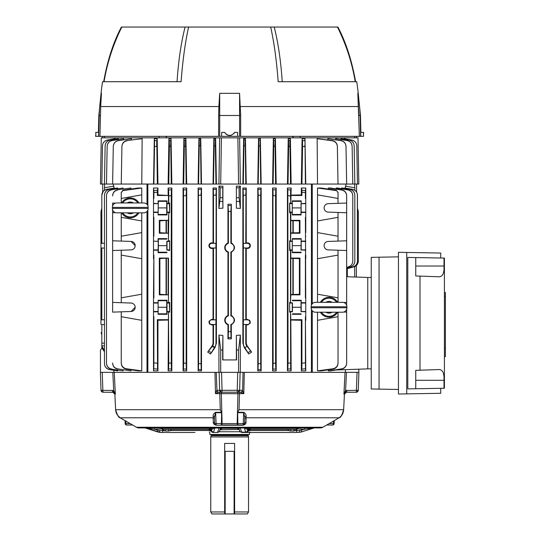 <?xml version="1.0" encoding="UTF-8"?>
<svg xmlns="http://www.w3.org/2000/svg" width="541" height="541" viewBox="0 0 541 541"><rect width="100%" height="100%" fill="white"/><g stroke="black" fill="none" stroke-linecap="round" stroke-linejoin="round"><path stroke-width="0.81" d="M248.569 434.457A0.399 0.399 0 0 0 248.17 434.856L248.522 436.939L210.76 436.939L210.76 511.962L224.671 511.962M234.611 511.962L248.522 511.962L247.372 513.95L234.611 513.95L234.611 443.431L224.671 443.431L224.671 513.95L211.91 513.95L210.76 511.962M248.522 436.939L248.522 511.962M248.17 435.64L211.112 435.64L210.76 436.939M248.17 434.856L211.112 434.856L211.112 435.64M211.112 434.856A0.399 0.399 0 0 0 210.713 434.457M209.793 432.469L209.793 434.457L249.489 434.457L249.489 432.469M234.611 513.95L224.671 513.95M234.611 451.35L224.671 451.35M222.04 392.225L221.736 392.225A1.988 1.21 -90 0 1 220.525 390.325L222.04 390.304L222.04 392.225L237.722 392.225L237.242 392.225L237.242 390.304L242.334 390.304L243.808 393.638L240.772 392.299A1.988 1.839 -38.5 0 0 242.625 390.487L243.037 372.35L244.289 372.35L243.808 393.638L239.501 393.638L239.021 409.713L237.77 412.316L243.68 412.316C245.364 413.29 246.189 414.582 246.155 416.191L245.966 422.338C246.169 423.664 245.181 424.617 243.004 425.219L244.593 423.576L244.64 422.278M103.006 392.225L103.378 392.225L103.006 392.225A1.988 1.988 0 0 1 101.018 390.304L100.396 372.35L114.252 372.35L115.341 394.105L113.596 392.326L103.378 392.225A1.988 0.514 -90 0 1 102.858 390.304L113.705 390.507L115.341 394.105L114.848 394.105A1.988 1.981 90 0 0 112.873 392.225L112.927 392.225A1.988 0.514 -90 0 1 112.413 390.304M355.904 392.225L346.355 392.225L355.904 392.225A1.988 0.514 -90 0 0 356.418 390.304L358.264 390.304L358.886 372.35L358.264 390.304A1.988 1.988 0 0 1 356.276 392.225M243.004 425.219L216.278 425.219C214.101 424.624 213.113 423.664 213.316 422.338L213.147 417.78L120.17 417.78L136.447 427.255A4.97 4.97 0 0 0 138.685 427.917L320.597 427.917A4.97 4.97 0 0 0 322.835 427.255L339.112 417.78A9.934 9.934 0 0 0 339.18 417.74C340.472 417.889 341.959 415.211 343.65 409.713L344.434 394.105L343.88 394.179L344.434 394.105L343.941 394.105L345.577 390.507L356.418 390.304L357.046 372.35L358.886 372.35M120.17 417.78A9.934 9.934 0 0 1 120.102 417.74L117.6 415.346M117.174 414.71L116.423 413.243M116.072 412.269L115.882 411.545M342.852 413.256L342.115 414.704M340.431 416.759L339.254 417.693C338.47 417.327 341.905 418.491 343.657 409.706L239.021 409.713M221.222 427.762L220.288 428.803L219.605 430.846A1.988 1.914 -161.4 0 1 217.644 432.131L219.044 427.985L214.54 428.053L211.998 429.304L211.179 428.844A1.988 1.975 119.1 0 0 210.956 427.917A1.988 1.975 -61 0 1 211.173 428.837L210.855 430.981A1.988 1.975 90 0 0 208.941 429.486L209.759 428.357L161.57 428.357L163.017 429.486L208.941 429.486M297.712 428.357L249.523 428.357L250.341 429.486L296.265 429.486A1.488 1.488 0 0 0 297.712 428.357A1.988 1.988 0 0 1 297.881 427.917M329.151 423.576L333.378 423.576A1.488 0.744 90 0 1 332.634 425.016A1.488 1.488 0 0 0 334.122 423.589L333.378 423.576L333.493 421.054M125.789 421.054L125.904 423.576L125.16 423.589A1.488 1.488 0 0 0 126.648 425.016A1.488 0.744 -90 0 1 125.904 423.576L130.131 423.576M221.736 392.225L221.56 392.225A1.988 1.921 -90 0 1 219.639 390.304L220.525 390.325M221.56 392.225L218.868 392.225A1.988 1.921 -90 0 1 216.948 390.304L219.639 390.304L219.159 372.35L243.037 372.35M218.51 392.299L215.467 393.638L216.65 390.487A1.988 1.839 -141.5 0 0 218.51 392.299L222.371 392.225A1.488 1.035 90 0 0 221.337 393.692L222.094 423.549A1.488 0.899 90 0 1 221.418 424.969L243.105 425.016L243.288 423.576L244.593 423.576A1.488 1.488 0 0 1 243.105 425.016L237.864 424.969A1.488 0.899 90 0 1 237.188 423.549L237.945 393.692A1.488 1.035 90 0 0 236.911 392.225M240.772 392.299L237.722 392.225A1.988 1.921 -90 0 0 239.643 390.304L240.123 372.35M240.285 392.225L239.629 392.225L239.501 393.638L237.945 393.692L219.781 393.638L219.653 392.225L218.997 392.225M244.289 372.35L345.03 372.35L343.941 394.105L346.355 392.225A1.988 0.514 -90 0 0 346.869 390.304M345.314 392.225L346.409 392.225A1.988 1.981 -90 0 0 344.434 394.105L343.657 409.706C343.407 412.797 342.088 415.346 339.707 417.375L339.18 417.74M218.192 392.239A1.988 1.839 38.4 0 1 216.738 390.507L216.738 390.392M114.848 394.105L115.402 394.179L114.848 394.105L115.632 409.713C117.316 415.211 118.81 417.882 120.102 417.74L119.581 417.382C117.187 415.353 115.869 412.79 115.625 409.706L220.261 409.713L219.781 393.638L215.467 393.638L214.987 372.35L219.159 372.35M132.606 425.016L126.648 425.016M332.634 425.016L326.676 425.016M220.038 429.209C220.667 428.79 220.471 428.384 219.436 428.005L244.383 427.917L240.238 427.985L241.739 432.469L246.121 432.469L241.739 432.469C239.9 431.583 239.21 431.042 239.67 430.846L239.67 430.846A1.988 1.914 -18.6 0 0 241.638 432.131L245.729 432.131L244.295 427.985L247.284 429.304L247.595 430.21A1.988 1.921 161.2 0 1 245.729 432.131L245.803 432.469A1.988 1.981 90 0 0 247.785 430.48L248.204 430.48L248.109 428.837A1.988 1.975 61 0 1 248.326 427.917A1.988 1.975 -119.1 0 0 248.103 428.844L248.103 430.48A1.988 1.981 90 0 1 246.121 432.469L245.803 432.469M240.299 427.917L239.846 428.005C238.811 428.384 238.615 428.783 239.244 429.209M296.813 429.385L296.813 430.48L299.741 430.48L304.421 429.304L296.813 428.844M304.793 427.917A1.988 1.136 -86.5 0 0 304.421 429.304L314.524 427.917M301.513 430.21A1.988 1.102 72.7 0 1 300.965 432.11L313.888 428.026M314.017 427.985L300.864 432.131L295.677 432.469L300.965 432.11A1.988 1.102 72.7 0 1 300.864 432.131M296.813 430.44L296.13 430.48M299.741 430.48A1.988 1.143 90 0 1 298.605 432.469M221.594 427.917L220.958 429.486A1.988 1.981 90 0 0 219.977 429.75L238.324 429.486L237.668 428.357L221.614 428.357A1.988 0.487 1.3 0 0 220.491 428.384M239.149 429.277A1.988 1.427 -5.2 0 0 237.81 429.06M238.791 428.384A1.988 0.487 -1.3 0 0 237.668 428.357L237.688 427.917M239.305 429.75A1.988 1.981 -90 0 0 238.324 429.486L239.311 429.757M296.691 428.837L295.846 430.48L293.668 430.981A1.988 1.19 90 0 1 294.825 429.486M243.842 432.469L295.677 432.469A1.988 1.143 90 0 0 296.813 430.48L295.846 430.48A1.988 0.859 42 0 1 295.42 429.486M293.668 430.981L290.456 430.981A1.988 1.251 90 0 1 291.66 429.486M290.456 430.981L288.231 430.48A1.988 0.987 137.7 0 1 289.178 429.486M249.543 430.109A1.988 1.501 -167.9 0 0 249.536 430.48L288.231 430.48L287.589 429.486M249.55 430.068L250.889 429.486A1.988 1.961 -90 0 0 248.988 430.981L248.204 430.48A1.988 1.467 -6.1 0 1 249.766 429.06M250.341 429.486A1.988 1.975 -90 0 0 248.427 430.981M249.624 430L248.988 430.981M249.57 427.917A1.988 0.582 90 0 0 249.523 428.357A1.988 0.514 -1.4 0 0 248.109 428.837L247.284 429.304A1.988 1.975 -119.6 0 1 247.839 427.917M238.06 427.762L238.994 428.803L239.67 430.846M209.516 429.06A1.988 1.467 6.1 0 1 211.078 430.48L211.998 429.304A1.988 1.975 119.6 0 0 211.443 427.917M194.983 432.469L160.677 432.469L145.265 427.985M219.605 430.846C219.666 431.542 218.977 432.083 217.536 432.469L213.479 432.469A1.988 1.981 90 0 1 211.497 430.48M211.687 430.21A1.988 1.921 18.8 0 0 213.553 432.131L214.899 427.917M164.457 429.486A1.988 1.19 -90 0 1 165.614 430.981L162.469 430.44M162.009 432.469L163.605 432.469A1.988 1.143 90 0 1 162.469 430.48L163.436 430.48L162.591 428.837M145.394 428.026L158.317 432.11A1.988 1.102 107.3 0 0 158.418 432.131M154.489 427.917A1.988 1.136 -93.5 0 1 154.861 429.304L144.758 427.917M162.469 429.385L162.469 430.48L159.541 430.48A1.988 1.143 90 0 0 160.677 432.469L158.317 432.11A1.988 1.102 107.3 0 1 157.769 430.21L159.541 430.48M162.469 428.844L154.861 429.304L157.769 430.21M210.855 430.981L210.293 430.981A1.988 1.961 90 0 0 208.393 429.486L209.732 430.068M210.293 430.981L209.746 430.48A1.988 1.501 167.9 0 0 209.739 430.109M170.104 429.486A1.988 0.987 -137.7 0 1 171.044 430.48L209.746 430.48L209.651 430M167.622 429.486A1.988 1.251 -90 0 1 168.826 430.981L165.614 430.981M171.693 429.486L171.044 430.48L168.826 430.981M163.862 429.486A1.988 0.859 -42 0 1 163.436 430.48M211.173 428.837A1.988 0.514 1.4 0 0 209.759 428.357A1.988 0.582 -90 0 0 209.705 427.917M214.54 428.053L214.08 427.917L214.54 428.053M221.472 429.06A1.988 1.427 5.2 0 0 220.133 429.277M221.648 424.022L222.047 424.022M339.112 417.78L246.135 417.78A1.488 1.292 2 0 0 244.755 419.018L244.789 418.119M244.816 417.226L244.593 423.576A1.488 1.488 0 0 1 243.105 425.016M213.316 422.338A1.488 1.292 178 0 1 214.682 423.576L243.288 423.576L243.666 412.736L244.816 417.185A1.488 1.055 2 0 1 246.155 416.191M237.864 424.969L237.682 412.736L243.666 412.736L243.68 412.316M245.966 422.338A1.488 1.292 2 0 0 244.593 423.576M216.278 425.219L216.177 425.016A1.488 1.488 0 0 1 214.682 423.576L215.271 424.712M214.682 423.576L214.459 417.185A1.488 1.055 -2 0 0 213.127 416.191L213.147 417.78A1.488 1.292 178 0 1 214.527 419.018M221.418 424.969L221.6 412.736L215.616 412.736L216.177 425.016M213.127 416.191C213.093 414.589 213.918 413.297 215.602 412.316L221.506 412.316L220.261 409.713M221.506 412.316L221.6 412.736M237.682 412.736L237.77 412.316M214.459 417.185L215.602 412.316M214.466 417.226L214.493 418.105M345.685 392.326A1.988 0.473 -107.9 0 0 345.577 390.507L346.483 372.35L358.818 372.35L358.818 369.185M344.928 374.338L345.03 372.35L346.483 372.35L345.577 390.507M344.847 375.927L344.137 390.142M217.076 390.304L216.738 390.507M115.145 390.142L114.55 378.308M114.509 377.517L114.354 374.338M113.596 392.326A1.988 0.473 -72.1 0 1 113.705 390.507L112.799 372.35L113.705 390.507M114.252 372.35L214.987 372.35M216.238 372.35L216.948 390.304M240.414 392.225A1.988 1.921 -90 0 0 242.334 390.304M336.177 188.917L336.177 188.025L337.679 188.025L347.795 189.715C350.893 190.466 352.556 192.434 352.786 195.619L352.786 195.774C352.556 192.596 350.893 190.635 347.789 189.891L336.177 188.025M341.547 188.667L341.547 188.025L342.446 188.025L349.865 189.309C352.942 190.074 354.592 192.035 354.822 195.193L354.822 195.301C354.592 192.143 352.942 190.182 349.858 189.424L341.547 188.025M344.712 188.417L345.144 188.025L352.522 189.323C355.586 190.087 357.229 192.048 357.452 195.2L357.452 195.254C357.229 192.102 355.586 190.148 352.522 189.384L344.712 188.025M345.408 188.072L345.408 186.124L354.842 187.788L354.842 190.263M345.902 186.212L345.902 184.048M332.242 140.768L332.248 140.538C335.366 141.235 337.077 143.182 337.361 146.374L337.368 146.604C337.084 143.406 335.379 141.458 332.242 140.768L317.141 138.706L317.513 184.048L312.272 184.048L312.272 303.778M345.408 372.35L345.408 369.652M341.614 369.111L341.608 368.874C344.739 368.157 346.423 366.189 346.659 362.977L346.659 363.187C346.423 366.392 344.745 368.367 341.614 369.111L330.504 370.862L328.299 370.862L328.299 369.828M332.911 369.151L332.891 368.766C336.069 368.069 337.78 366.095 338.024 362.842L338.024 363.2C337.78 366.446 336.076 368.428 332.911 369.151L321.158 370.862L317.513 370.862L317.513 312.204M317.513 302.324L317.513 188.025L321.158 188.025L336.319 190.243L338.024 192.576L336.319 190.243M328.299 189.059L328.299 188.025L330.504 188.025L341.614 189.776C344.739 190.52 346.423 192.495 346.659 195.7L346.659 203.031L338.024 203.335L338.024 198.459L317.513 194.841M250.131 246.737L250.294 246.223M209.151 244.579L208.988 245.093M104.46 248.103L100.957 247.981L100.957 243.335L104.46 243.213L101.823 243.301L101.823 195.2C102.053 192.048 103.696 190.094 106.76 189.323L106.76 189.384C103.703 190.141 102.053 192.102 101.823 195.254M112.623 250.524L112.623 240.792L131.098 241.435L135.169 245.661A4.22 4.22 0 0 1 131.098 249.881L112.623 250.524L112.623 302.399L131.098 303.048A4.22 4.22 0 0 1 135.169 307.268A4.22 4.22 0 0 1 131.098 311.488L135.169 307.268M228.397 211.436L227.964 204.241L231.318 204.241L230.885 211.436L228.397 211.436L228.397 243.349A4.47 4.47 0 0 0 228.397 251.944L228.397 315.89A4.47 4.47 0 0 0 228.397 324.478L228.397 331.667L230.885 331.667L231.054 337.537L228.228 337.537L228.397 331.667L230.885 331.667L230.885 324.478A4.47 4.47 0 0 0 230.885 315.89L231.318 315.572C235.545 318.649 235.545 321.726 231.318 324.796L230.885 324.478M227.964 338.862L228.228 337.537L231.054 337.537L231.318 338.862L227.964 338.862L227.964 324.796C225.922 323.931 224.846 322.395 224.731 320.184C224.846 317.973 225.922 316.431 227.964 315.572L227.964 252.255C225.922 251.396 224.846 249.861 224.731 247.643C224.846 245.431 225.922 243.896 227.964 243.037L227.964 204.241M227.964 324.796L228.397 324.478M227.964 252.255L228.397 251.944M249.854 245.661A2.326 2.326 0 0 0 247.528 243.335L243.362 243.335L243.362 247.981L247.528 247.981A2.326 2.326 0 0 0 249.854 245.661M248.745 353.983L244.248 347.532L242.875 343.143L243.301 343.143L243.301 195.2L245.79 195.254L243.301 195.2L243.132 189.323L245.959 189.384L245.79 243.301L247.528 242.848C249.232 243.004 250.172 243.937 250.348 245.661C250.179 247.379 249.232 248.312 247.528 248.468L245.79 248.015L245.79 319.819L247.528 319.366C251.166 321.232 251.166 323.105 247.528 324.979L245.79 324.526L245.79 343.143A4.727 4.727 0 0 0 246.642 345.855L251.592 352.096L248.745 353.983L244.917 347.728L246.953 346.301M209.428 245.661A2.326 2.326 0 0 0 211.754 247.981L215.92 247.981L215.92 243.335L211.754 243.335A2.326 2.326 0 0 0 209.428 245.661M213.046 248.461L213.492 248.015L213.492 319.819L213.046 319.373L213.046 248.461L211.754 248.468C210.05 248.312 209.11 247.379 208.927 245.661C209.103 243.937 210.05 243.004 211.754 242.848L213.046 242.855L213.046 188.025L213.323 189.384L216.15 189.323L215.981 343.143A7.209 7.209 0 0 1 214.676 347.281L210.537 353.983L207.69 352.096L212.329 346.301L214.364 347.728L214.676 347.281L212.64 345.855L212.329 346.301L213.046 343.143L213.046 324.972L211.754 324.979C208.116 323.112 208.116 321.239 211.754 319.366L211.754 319.846A2.326 2.326 0 0 0 209.428 322.172A2.326 2.326 0 0 0 211.754 324.499L215.92 324.499L215.92 319.846L211.754 319.846M346.659 339.694L346.659 363.187M338.024 203.335L328.184 203.68A4.22 4.22 0 0 0 324.113 207.9A4.22 4.22 0 0 0 328.184 212.119L346.659 212.762L346.659 250.524L338.024 250.219L338.024 255.095L317.513 258.713M338.024 255.095L338.024 302.324M328.299 370.862L341.608 368.874M346.659 195.7L346.659 195.91C346.423 192.704 344.739 190.736 341.608 190.013L328.299 188.025M346.659 195.91L346.659 212.762M346.659 240.792L328.184 241.435A4.22 4.22 0 0 0 324.113 245.661A4.22 4.22 0 0 0 328.184 249.881L338.024 250.219M346.659 250.524L346.659 302.399L343.758 302.5M338.024 319.684L338.024 363.2M317.513 370.862L332.891 368.766M338.024 312.204L338.024 362.842M338.024 316.708L317.513 320.319M317.513 294.209L338.024 297.827M343.758 312.029L346.659 312.13L346.659 309.202M346.659 305.334L346.659 302.399M346.659 312.13L346.659 362.977M336.13 369.976L367.758 368.874L367.758 277.459L346.659 276.721M346.659 328.13L346.659 331.018M346.659 335.19L346.659 339.552M220.701 349.993L218.929 335.095L222.912 335.434L222.682 349.993L220.701 349.993L220.701 372.35M222.912 359.927L222.912 335.434M222.682 349.993L222.682 359.927L236.6 359.927L236.37 335.434L236.37 359.927M236.37 335.434L240.353 335.095L238.581 349.993L236.6 349.993M238.581 349.993L238.581 372.35M240.353 372.35L240.353 335.095M218.929 372.35L218.929 335.095M332.248 140.538L317.141 138.706L317.513 184.048L358.818 184.048L358.014 137.847L344.658 137.847L344.678 138.78M356.79 145.84C356.519 142.736 354.869 140.816 351.853 140.072L351.853 140.045C354.876 140.795 356.519 142.716 356.79 145.813L357.452 184.048L356.79 145.84M351.853 140.045L344.022 138.706L351.853 140.072M344.022 138.706L344.029 139.152M354.152 145.881C353.882 142.763 352.225 140.836 349.195 140.105L349.195 140.045C352.232 140.795 353.882 142.723 354.152 145.827L354.822 184.048L354.152 145.827M349.195 140.045L341.168 138.746M340.952 139.443L340.938 138.706L341.439 138.706L349.195 140.105M352.13 146.347C351.853 143.216 350.189 141.282 347.133 140.559L347.133 140.471C350.189 141.215 351.853 143.142 352.13 146.266L352.786 184.048L352.13 146.266M347.133 140.471L335.65 138.706L347.133 140.559M335.65 138.706L336.522 138.706L335.65 138.706L335.663 139.72M346.003 146.476C345.726 143.311 344.042 141.377 340.952 140.667L340.952 140.559C344.035 141.275 345.719 143.216 345.997 146.368L346.659 184.048L346.003 146.476M340.952 140.559L327.853 138.706L340.952 140.667M327.853 138.706L327.86 139.896M337.368 146.604L338.024 184.048L337.368 146.604M304.975 138.746L302.081 138.706L302.568 146.374L302.487 140.538L304.752 140.768L304.982 138.706L305.766 184.048L240.353 184.048L239.636 137.847L344.658 137.847M304.982 138.706L305.408 184.048M302.568 146.374L304.766 146.604L302.568 146.374L301.932 184.048M302.081 138.706L301.344 184.048M288.022 184.048L288.657 146.368L289.868 146.476L288.657 146.368L288.576 140.559L289.942 140.667L290.503 184.048M288.563 140.464L288.197 138.706L288.576 140.559L289.942 140.667L290.368 138.706L291.146 184.048M288.218 138.8L287.454 184.048M273.117 184.048L273.753 146.266L274.963 146.347L273.753 146.266L273.678 140.471L275.038 140.559L275.599 184.048M275.403 138.706L273.34 138.706L273.678 140.471L273.34 138.706L275.403 138.706L275.038 140.559L275.403 138.706L276.18 184.048M273.34 138.706L272.59 184.048M258.206 184.048L258.855 145.827L260.052 145.881L258.855 145.827L258.781 140.045L260.12 140.105L260.694 184.048M260.383 138.706L258.53 138.706L258.781 140.045L258.53 138.706L260.383 138.706L261.154 184.048M258.53 138.706L257.78 184.048M243.301 184.048L243.95 145.813L245.141 145.84L243.95 145.813L243.876 140.045L245.215 140.072L245.79 184.048M242.875 184.048L243.633 138.706L245.465 138.706L243.633 138.706L243.876 140.045L245.215 140.072L245.465 138.706L246.236 184.048M127.04 140.768C123.909 141.458 122.198 143.399 121.914 146.604L121.914 146.374C122.205 143.182 123.909 141.235 127.034 140.538L142.141 138.706L141.769 184.048L100.464 184.048L101.268 137.847L219.646 137.847L218.929 184.048L240.353 184.048M214.067 140.072L213.817 138.706L214.067 140.072L215.406 140.045L215.332 145.813L214.135 145.84L214.067 140.072L215.406 140.045L215.649 138.706L216.407 184.048L147.855 184.048L147.855 205.783M213.492 184.048L214.135 145.84L215.332 145.813L215.981 184.048M213.817 138.706L215.649 138.706L213.817 138.706L213.046 184.048M198.588 184.048L199.23 145.881L200.427 145.827L199.23 145.881L199.162 140.105L200.501 140.045L201.069 184.048M199.162 140.105L198.899 138.706L199.162 140.105L200.501 140.045L200.745 138.706L201.502 184.048M198.899 138.706L200.745 138.706L198.899 138.706L198.128 184.048M183.683 184.048L184.319 146.347L185.529 146.266L184.319 146.347L184.244 140.559L185.604 140.471L186.165 184.048M185.942 138.706L183.879 138.706L184.244 140.559L183.879 138.706L185.942 138.706L185.604 140.471L185.942 138.706L186.692 184.048M183.879 138.706L183.101 184.048M168.778 184.048L169.414 146.476L170.625 146.368L169.414 146.476L169.34 140.667L170.699 140.559L171.26 184.048M171.071 138.746L168.914 138.706L169.34 140.667L170.699 140.559L171.084 138.706L171.828 184.048M168.914 138.706L168.136 184.048M153.874 184.048L154.516 146.604L156.714 146.374L154.516 146.604L154.53 140.768L156.795 140.538L157.35 184.048M154.307 138.733L154.53 140.768L156.795 140.538L157.201 138.706L157.938 184.048M153.516 184.048L154.3 138.706L157.201 138.706L156.795 140.538M141.83 138.746L127.034 140.538M121.914 146.604L121.258 184.048L121.914 146.604M113.279 146.368C113.563 143.216 115.247 141.275 118.33 140.559L118.33 140.667C115.247 141.377 113.563 143.311 113.279 146.476L113.279 146.368M118.33 140.667L131.429 138.706L131.422 139.896M113.279 146.476L112.623 184.048L113.279 146.476M131.429 138.706L118.33 140.559M107.152 146.266C107.436 143.135 109.099 141.208 112.149 140.471L112.149 140.559C109.093 141.282 107.429 143.209 107.152 146.347L107.152 146.266M112.149 140.559L123.625 138.706L123.619 139.72M107.152 146.347L106.496 184.048L107.152 146.347M123.625 138.706L112.149 140.471M105.13 145.827C105.4 142.716 107.057 140.788 110.08 140.045L110.087 140.105C107.05 140.843 105.394 142.77 105.13 145.881L105.13 145.847M110.087 140.105L118.344 138.706L118.33 139.443M105.13 145.881L104.46 184.048L105.13 145.881M118.114 138.746L110.08 140.045M102.492 145.813C102.77 142.716 104.413 140.788 107.429 140.045L107.429 140.072C104.406 140.822 102.763 142.743 102.492 145.84L102.492 145.813M107.429 140.072L115.26 138.706L115.253 139.152M102.492 145.84L101.823 184.048L102.492 145.84M115.023 138.753L107.429 140.045M140.187 138.969L139.706 139.03M156.714 146.374L156.714 141.81M156.734 141.201L156.762 140.788M170.611 145.326L170.604 144.325M171.057 138.821L170.888 139.625M185.529 146.226L185.529 141.742M185.604 140.471L184.244 140.559M200.427 145.725L200.427 141.323M215.311 143.805L215.318 142.04M245.141 145.739L245.141 141.35M260.12 140.105L258.781 140.045M274.95 145.306L274.943 144.319M275.038 140.559L273.678 140.471M289.868 146.476L289.848 144.433M289.848 143.493L289.915 140.924M304.766 146.604L304.752 145.522M304.752 140.768L302.487 140.538M290.368 138.706L288.197 138.706L290.368 138.706M114.604 138.78L114.618 137.847M147.855 184.048L141.769 184.048M218.929 184.048L216.407 184.048M219.646 137.847L221.404 137.847L220.701 184.048M221.404 137.847L237.878 137.847L238.581 184.048M237.878 137.847L239.636 137.847M311.427 305.151L311.427 184.048L305.766 184.048M312.272 310.757L312.272 372.35L311.427 372.35L311.427 309.384M312.272 184.048L311.427 184.048M236.525 197.736L239.108 197.736L240.353 208.441L236.37 208.17L236.37 186.178L240.353 186.124L239.108 187.788L236.525 187.788M240.353 186.124L240.353 208.441M239.108 197.736L239.108 187.788M236.37 208.17L236.37 186.178M210.537 353.983L215.027 347.532L216.407 343.143L216.407 188.025L216.15 189.323L213.323 189.384L213.492 195.254L215.981 195.2L213.492 195.254L213.492 243.301L215.947 243.301L215.92 247.981M215.947 248.015L213.492 248.015M213.492 243.301L213.046 242.855M213.492 319.819L215.947 319.819L215.92 324.499M211.754 324.499L211.754 324.979L213.492 324.526L213.492 343.143A4.727 4.727 0 0 1 212.64 345.855M215.947 324.526L213.492 324.526M207.69 352.096L212.268 345.598M216.407 188.025L213.046 188.025M168.136 370.862L171.828 370.862L171.436 369.111L168.603 368.874L168.778 362.977L171.26 363.187L171.436 369.111L168.603 368.874L168.136 370.862L168.474 311.832L167 311.832L167 314.294L158.094 314.294L158.094 302.703L153.516 302.703L153.516 311.832L158.094 311.832M159.338 233.239L159.872 232.698L159.872 220.856L159.338 220.322L168.474 220.322L168.778 212.762L168.474 241.097L168.474 233.239L159.338 233.239L159.338 220.322M168.474 233.239L159.872 232.698M159.872 220.856L168.474 220.322M167 200.867L158.094 200.867L158.33 201.34L166.763 201.34L167 200.867L167 203.335L168.474 203.335L168.474 195.477L157.35 195.477L157.938 194.888L157.938 188.025L153.516 188.025L153.84 190.601L157.411 190.243L157.35 195.477M168.474 195.477L157.938 194.888M158.33 201.34L158.094 214.926L158.27 203.68L153.516 203.335L153.516 203.68L158.27 203.68M166.763 201.34L166.702 207.9L158.391 207.9M166.702 207.9L166.763 214.459L158.33 214.459M166.763 214.459L167 214.926L158.094 214.926M158.094 212.464L153.516 212.464L153.516 203.68M158.094 203.335L158.094 200.867M153.516 198.459L153.874 198.459L153.516 194.841L153.516 203.335M153.516 220.958L153.516 217.34L153.516 220.958L153.874 217.34L153.874 236.221L153.516 232.603L153.516 217.34L153.874 217.34M153.516 212.464L153.516 217.34M157.35 192.224L153.874 192.576L153.84 190.601M153.874 192.576L153.874 198.459M153.516 194.841L153.516 188.025M157.411 190.243L157.938 188.025M167 203.335L167 214.926M168.474 311.832L168.778 362.977L171.26 363.187L171.26 195.7L168.778 195.91L168.603 190.013L171.436 189.776L171.26 195.7L168.778 195.91L168.778 203.031L169.637 203.031L169.313 203.68L166.831 203.68M169.313 203.68L169.637 212.762L169.637 203.031M169.637 212.762L168.778 212.762M169.313 212.119L166.831 212.119M168.474 212.464L167 212.464M168.136 232.9L168.136 220.66M168.474 258.077L168.474 302.703L168.474 294.845L159.338 294.845L159.872 294.311L159.872 258.618L159.338 258.077L168.474 258.077L159.872 258.618M168.474 294.845L159.872 294.311M159.338 294.845L159.338 258.077M168.136 294.507L168.136 258.415M169.637 250.524L169.637 240.792L169.637 250.524L168.778 250.524M169.313 249.881L166.831 249.881L168.474 250.219M168.474 241.097L166.831 241.435L166.831 249.881M169.313 241.435L166.831 241.435M168.778 240.792L169.637 240.792M167 241.097L167 250.219M166.763 252.214L158.33 252.214L158.094 252.688L158.27 241.435L153.516 241.097L158.27 241.435M167 252.688L158.094 252.688M166.702 245.661L158.391 245.661L158.33 252.214M166.763 239.102L158.33 239.102L158.391 245.661M167 238.628L158.094 238.628L158.33 239.102M157.938 320.279L157.35 319.684L157.532 369.151L153.786 368.766L153.874 362.842L157.35 363.2L153.874 362.842L153.874 316.708L153.516 320.319L153.516 370.862L153.786 368.766L157.532 369.151L157.938 370.862L157.938 320.279L168.136 320.029M157.35 319.684L168.474 319.684M157.938 370.862L153.516 370.862M153.516 311.832L153.516 320.319M153.516 316.708L153.874 316.708M168.474 302.703L167 302.703L167 300.235L158.094 300.235L158.094 314.294M167 300.235L166.763 300.708L158.33 300.708M166.763 300.708L166.702 307.268L158.391 307.268M166.702 307.268L166.763 313.827L158.33 313.827M166.763 313.827L167 314.294M158.094 302.703L158.094 300.235M153.516 297.827L153.874 297.827L153.516 294.209L153.516 302.703M153.516 294.209L153.874 255.095L153.874 297.827M158.094 250.219L153.516 250.219L153.516 258.713M153.516 255.095L153.874 255.095M153.516 232.603L153.516 236.221L153.874 236.221M153.516 250.219L153.516 241.435M153.516 236.221L153.516 241.097M158.094 241.097L158.094 238.628M167 302.703L167 311.832M168.778 302.399L169.637 302.399L169.313 303.048L166.831 303.048M169.313 303.048L169.637 312.13L169.637 302.399M169.637 312.13L168.778 312.13M169.313 311.488L166.831 311.488M168.603 190.013L168.136 188.025L171.828 188.025L171.436 189.776L168.603 190.013M171.828 370.862L171.828 188.025M168.136 195.139L168.136 188.025M305.766 203.68L301.012 203.68L305.766 203.335L305.766 217.34L305.408 217.34L305.766 303.048L301.012 303.048L301.012 311.488L305.766 311.832L305.766 303.048M292.282 238.628L292.282 252.688L292.282 238.628L301.188 238.628L301.012 249.881L305.766 250.219M305.766 232.603L305.766 217.34M305.408 217.34L305.766 220.958M305.766 236.221L305.408 236.221M299.944 258.077L299.403 258.618L299.403 294.311L299.944 294.845L290.808 294.845L290.808 258.077L299.944 258.077L299.944 294.845M291.146 258.415L299.403 258.618M299.403 294.311L291.146 294.507M299.944 220.322L299.403 220.856L299.403 232.698L299.944 233.239L290.808 233.239L290.808 220.322L299.944 220.322L299.944 233.239M291.146 220.66L299.403 220.856M299.403 232.698L291.146 232.9M289.969 249.881L289.645 240.792L289.645 250.524L289.969 249.881L292.451 249.881M289.645 312.13L289.645 302.399L289.645 312.13L290.503 312.13L290.679 368.874L287.846 369.111L288.022 363.187L290.503 362.977L288.022 363.187L287.846 189.776L290.679 190.013L290.503 195.91L288.022 195.7L290.503 195.91L290.808 203.335L291.146 188.025L287.454 188.025L287.846 189.776L290.679 190.013L291.146 188.025M301.932 192.224L301.871 190.243L305.435 190.601L305.408 192.576L301.932 192.224L301.932 195.477L290.808 195.477M301.932 195.477L301.344 194.888L291.146 195.139M292.282 200.867L292.282 214.926L292.282 200.867L301.188 200.867L300.952 214.459L301.188 212.464L305.766 212.464M292.519 201.34L300.952 201.34M292.58 207.9L300.891 207.9M292.519 214.459L300.952 214.459M292.282 214.926L301.188 214.926M290.808 220.322L290.808 212.464L292.282 212.464M290.808 212.464L289.645 212.762L289.969 212.119L292.451 212.119M289.969 212.119L289.645 203.031L289.645 212.762M292.282 203.335L290.808 203.335M290.503 203.031L289.645 203.031M289.969 203.68L292.451 203.68M301.75 369.151L301.932 363.2L305.408 362.842L305.496 368.766L301.75 369.151L305.496 368.766L305.766 370.862L305.408 316.708L305.408 362.842L301.932 363.2L301.932 319.684L301.344 320.279L301.344 370.862L301.75 369.151M305.766 311.832L305.766 316.708L305.408 316.708M305.766 316.708L305.766 320.319M305.766 370.862L301.344 370.862M291.146 370.862L287.454 370.862L287.846 369.111L290.679 368.874L291.146 370.862L290.808 319.684L301.932 319.684M291.146 320.029L301.344 320.279M290.808 319.684L290.503 312.13M287.454 370.862L287.454 188.025M289.645 250.524L290.503 250.524L290.503 302.399L289.645 302.399M290.503 212.762L290.503 240.792L289.645 240.792M290.503 240.792L290.808 233.239M292.282 241.097L290.808 241.097M301.188 238.628L301.188 250.219M292.519 239.102L300.952 239.102M292.58 245.661L300.891 245.661M292.519 252.214L300.952 252.214M292.282 252.688L301.188 252.688M290.808 258.077L290.808 250.219L292.282 250.219M290.503 302.399L290.808 294.845M290.808 311.832L292.451 311.488L292.451 303.048L290.808 302.703M292.282 302.703L292.282 311.832M292.282 300.235L301.188 300.235L301.188 311.832M292.519 300.708L300.952 300.708M292.58 307.268L300.891 307.268M292.519 313.827L300.952 313.827M292.282 314.294L301.188 314.294M301.188 300.235L301.012 303.048M301.188 302.703L305.766 302.703M305.766 294.209L305.408 297.827L305.766 297.827M305.408 255.095L305.408 297.827M305.766 255.095L305.766 258.713M301.188 241.097L305.766 241.097M301.012 203.68L301.188 212.464M301.188 203.335L301.188 200.867M305.766 198.459L305.408 198.459L305.766 194.841L305.766 203.335M305.435 190.601L305.766 188.025L301.344 188.025L301.871 190.243M305.408 192.576L305.408 198.459M305.766 194.841L305.766 188.025M301.344 194.888L301.344 188.025M186.341 369.172L183.507 368.996L183.101 370.862L186.692 370.862L186.341 369.172L183.507 368.996L183.683 363.112L186.165 363.268L186.341 369.172L186.165 363.268L183.683 363.112L183.507 189.891L186.341 189.715L186.165 363.268M183.507 189.891L183.101 188.025L186.692 188.025L186.341 189.715L183.507 189.891M186.692 370.862L186.692 188.025M183.101 370.862L183.101 188.025M198.128 370.862L201.502 370.862L201.245 369.577L198.419 369.462L198.588 363.586L201.069 363.687L201.245 369.577L198.419 369.462L198.128 370.862L198.128 188.025L198.419 189.424L201.245 189.309L201.069 363.687L198.588 363.586L198.419 189.424L201.245 189.309L201.502 188.025L198.128 188.025M201.502 370.862L201.502 188.025M243.301 343.143A7.209 7.209 0 0 0 244.606 347.281L244.917 347.728M251.592 352.096L247.014 345.598L246.236 343.143L246.236 324.972M247.528 324.499A2.326 2.326 0 0 0 249.854 322.172A2.326 2.326 0 0 0 247.528 319.846L243.362 319.846L243.362 324.499L247.528 324.499L247.528 324.979M245.79 319.819L243.335 319.819L243.362 324.499M243.335 324.526L245.79 324.526M246.236 319.373L246.236 248.461M245.79 243.301L243.335 243.301L243.362 247.981M243.335 248.015L245.79 248.015M243.132 189.323L242.875 188.025L246.236 188.025L245.959 189.384L243.132 189.323M246.236 242.855L246.236 188.025M242.875 343.143L242.875 188.025M257.78 370.862L261.154 370.862L260.863 369.462L258.037 369.577L258.206 363.687L260.694 363.586L260.863 369.462L258.037 369.577L257.78 370.862L257.78 188.025L258.037 189.309L260.863 189.424L260.694 195.301L258.206 195.193L258.037 189.309L260.863 189.424L261.154 188.025L257.78 188.025M260.694 195.301L260.694 363.586L258.206 363.687L258.206 195.193L260.694 195.301L260.708 193.252M261.154 370.862L261.154 188.025M272.59 370.862L276.18 370.862L275.775 368.996L272.941 369.172L273.117 363.268L275.599 363.112L275.775 368.996L272.941 369.172L272.59 370.862L272.59 188.025L272.941 189.715L275.775 189.891L275.599 195.774L273.117 195.619L272.941 189.715L273.117 363.268L275.599 363.112L275.599 195.774L273.117 195.619M272.941 189.715L275.775 189.891L276.18 188.025L272.59 188.025M276.18 370.862L276.18 188.025M228.397 243.349L227.964 243.037M228.397 315.89L227.964 315.572M231.318 338.862L231.318 324.796M231.318 315.572L231.318 252.255L230.885 251.944L230.885 315.89M230.885 251.944A4.47 4.47 0 0 0 230.885 243.349L231.318 243.037C235.545 246.114 235.545 249.185 231.318 252.255M230.885 211.436L230.885 243.349M231.318 243.037L231.318 204.241M220.173 197.736L222.757 197.736L222.912 208.17L218.929 208.441L220.173 197.736L220.173 187.788L218.929 186.124L222.912 186.178L222.757 187.788L220.173 187.788M222.912 186.178L222.912 208.17M222.757 197.736L222.757 187.788M218.929 208.441L218.929 186.124M211.754 319.366L213.046 319.373M147.855 210.016L147.855 372.35L147.01 372.35L147.01 211.389M147.01 184.048L147.01 204.41M101.884 348.418L100.464 349.993L100.464 372.35L102.235 372.35L102.858 390.304L101.532 390.325A1.988 1.576 -90 0 0 103.108 392.225M113.874 372.35L113.874 370.348M113.874 188.072L113.874 186.124L104.44 187.788L104.44 190.263L103.96 190.628M101.823 324.526L104.46 324.62L101.823 324.526L101.823 347.728L101.823 346.301L104.46 350.304M103.223 191.365L101.823 195.166M115.524 212.66L112.623 212.762L112.623 209.834M112.623 205.965L112.623 203.031L115.524 203.132M117.668 369.111C114.543 368.367 112.859 366.392 112.623 363.187L112.623 362.977C112.859 366.183 114.543 368.151 117.674 368.874L130.983 370.862L117.674 368.874M121.258 250.219L121.258 302.703M126.384 368.766L126.371 369.151C123.206 368.435 121.502 366.446 121.258 363.2L121.258 362.842C121.502 366.088 123.206 368.063 126.384 368.766L141.769 370.862L141.769 212.836M141.769 294.209L121.258 297.827M141.769 370.862L138.124 370.862L126.371 369.151M121.258 319.684L121.258 363.2M112.623 302.399L112.623 312.13L121.258 311.832L121.258 362.842M121.258 316.708L141.769 320.319M121.258 311.832L131.098 311.488M130.983 370.862L130.983 369.828M117.674 190.013C114.543 190.73 112.859 192.697 112.623 195.91L112.623 195.7C112.859 192.495 114.536 190.52 117.668 189.776L130.983 188.025L117.668 189.776M130.983 189.059L130.983 188.025M112.623 212.762L112.623 240.792M131.098 241.435A4.22 4.22 0 0 1 135.169 245.661M121.258 212.836L121.258 217.34L141.769 220.958M121.258 217.34L121.258 241.097M141.769 232.603L121.258 236.221M121.258 255.095L141.769 258.713M141.769 202.956L141.769 194.841L121.258 198.459L121.258 202.956M122.963 190.601L121.258 192.576L122.963 190.243L122.963 190.601L141.769 188.025L138.124 188.025L122.963 190.243M121.258 192.576L121.258 198.459M141.769 194.841L141.769 188.025M121.258 192.224L121.258 195.477M104.46 351.833L101.823 347.728M104.46 345.807L101.823 345.855L101.823 346.301M100.957 324.499L100.957 315.89L101.823 315.863M101.823 248.015L101.823 319.819L104.46 319.724L100.957 319.846M106.76 189.323L114.57 188.025L106.76 189.384M114.57 188.417L114.57 188.025M101.823 195.2L101.823 243.301M109.417 369.577L117.735 370.862L109.417 369.577C106.34 368.813 104.69 366.852 104.46 363.687L104.46 363.586C104.69 366.744 106.34 368.705 109.417 369.462M109.417 189.424C106.347 190.182 104.69 192.136 104.46 195.301L104.46 195.193C104.69 192.035 106.34 190.074 109.417 189.309L117.735 188.025L109.417 189.309M104.46 195.301L104.46 363.586M117.735 370.862L117.735 370.22M117.735 188.667L117.735 188.025M104.46 195.193L104.46 363.687M111.487 369.172L123.105 370.862L111.487 369.172C108.389 368.414 106.726 366.446 106.496 363.268L106.496 363.112C106.726 366.291 108.389 368.252 111.493 368.996M111.493 189.891C108.396 190.628 106.726 192.589 106.496 195.774L106.496 195.619C106.726 192.44 108.389 190.473 111.487 189.715L123.105 188.025L111.487 189.715M106.496 195.774L106.496 363.112M123.105 370.862L123.105 369.97M123.105 188.917L123.105 188.025M106.496 195.619L106.496 363.268M101.823 334.764L101.052 332.701M101.823 251.964L100.957 251.944L100.957 315.89M100.957 251.944L100.957 247.981M101.823 208.339L100.957 211.436L100.957 243.335M232.603 243.734L232.001 243.342M232.603 316.275L232.001 315.883M228.295 336.854L228.261 337.266M186.165 195.619L183.683 195.774L186.165 195.619L186.178 193.556M198.486 368.773L198.452 369.185M201.069 195.193L198.588 195.301L201.069 195.193L201.083 193.151M209.137 321.117L208.988 321.618M209.387 323.707L209.759 324.16M209.414 247.237L209.766 247.656M213.479 193.232L213.492 194.212M215.981 195.2L215.987 193.157M258.104 368.894L258.071 369.3M273.009 368.482L272.975 368.894M301.919 365.297L301.824 368.448M249.868 244.079L249.516 243.66M250.138 323.248L250.294 322.734M249.868 320.597L249.523 320.177M245.79 195.254L245.803 193.211M346.659 267.349L348.37 266.889C351.123 265.956 352.597 264.035 352.786 261.134L352.786 195.774M352.786 195.619L352.786 261.134M346.659 267.896L350.399 266.889C353.158 265.956 354.632 264.035 354.822 261.134L354.822 195.301M354.822 195.193L354.822 261.134M346.659 268.6L353.036 266.889C355.789 265.956 357.263 264.035 357.452 261.134L357.452 195.254M357.364 194.165L357.452 261.134M357.094 193.157L356.654 192.217M356.052 191.358L355.322 190.628M357.452 195.2L357.452 208.339L358.325 211.436L358.325 261.134C358.128 264.035 356.661 265.956 353.902 266.889L346.659 268.83M338.024 192.576L338.024 198.459M336.313 190.601L317.513 188.025M338.024 192.224L338.024 195.477M338.024 212.464L338.024 217.34L317.513 220.958M338.024 217.34L338.024 241.097M317.513 232.603L338.024 236.221M347.295 268.661L347.295 276.742M354.713 136.352L354.713 137.847M354.713 184.048L354.713 187.768M354.713 266.612L354.713 276.999M300.174 137.847L300.174 136.352M293.094 137.847L293.094 136.352M356.363 265.55L356.363 277.06M292.891 294.466L292.891 258.456M292.891 232.86L292.891 220.701M356.6 136.352L356.6 137.847M356.6 184.048L356.6 192.123M292.864 137.847L292.864 136.352M293.215 258.463L293.215 294.46M293.215 220.708L293.215 232.853M159.108 137.847L159.108 136.352M166.188 137.847L166.188 136.352M166.391 294.466L166.391 258.456M166.391 232.86L166.391 220.701M166.418 137.847L166.418 136.352M166.067 220.708L166.067 232.853M166.067 258.463L166.067 294.46M102.682 136.352L102.682 137.847M102.682 184.048L102.682 192.123M104.562 136.352L104.562 137.847M104.562 184.048L104.562 187.768M398.46 389.473L371.241 388.972L371.241 257.814M398.46 256.86L371.241 257.354M371.241 368.928L367.758 368.806M371.241 277.405L367.758 277.526M445.405 292.566L444.411 292.498L445.405 292.566L445.405 296.312L445.405 292.566M444.411 296.245L445.405 296.312L445.405 348.404L444.411 348.472M445.405 348.404L445.405 356.587L444.411 356.661M398.46 252.309L398.46 394.024L406.731 393.875L406.731 252.451L398.46 252.309M406.731 252.451L440.732 253.046L440.732 258.016M406.731 393.875L440.732 393.28L440.732 388.316M443.992 380.303C444.371 373.256 442.707 369.672 439.008 369.55L415.745 370.362L415.745 388.749L443.992 388.255L443.992 380.303L415.745 380.303M415.745 388.749L407.799 388.891L407.799 257.442L415.745 257.577L415.745 275.964L439.008 276.776C442.714 276.64 444.377 273.056 443.992 266.03L415.745 266.03M415.745 257.577L444.411 258.077L444.411 388.249L443.992 388.255M443.992 258.071L443.992 266.03M103.669 81.705C107.476 60.382 113.387 42.164 121.387 27.05L122.334 27.05M177.049 81.705C178.415 61.052 181.086 42.84 185.056 27.05L121.826 27.05C113.17 44.376 107.246 62.594 104.061 81.705M185.056 27.05L188.613 27.05C185.218 42.164 182.709 60.382 181.093 81.705L102.567 81.705A186.753 186.753 0 0 0 101.059 93.377L101.451 93.343L100.7 106.543L101.451 93.343L101.059 93.377L98.82 115.497L98.381 132.383M360.806 132.383L360.631 136.352L360.083 115.497L358.798 115.497L357.831 93.343L358.223 93.377A186.753 186.753 0 0 0 356.715 81.705L278.189 81.705C276.573 60.382 274.064 42.164 270.669 27.05L188.613 27.05M270.669 27.05L274.226 27.05C278.196 42.84 280.867 61.052 282.233 81.705M355.221 81.705C352.035 62.594 346.112 44.376 337.456 27.05L274.226 27.05M336.942 27.05L337.895 27.05C345.895 42.164 351.806 60.382 355.613 81.705M239.575 93.343L240.657 115.497L239.575 115.497L239.575 93.343L219.707 93.343L218.875 106.543L100.7 106.543L100.484 115.497L100.7 106.543M221.688 132.383L224.603 132.383L221.688 132.383L221.621 136.352L219.707 136.352L219.707 93.343M240.657 115.497L240.657 136.352L239.575 136.352L239.575 115.497L218.625 115.497L218.875 106.543M239.575 136.352L221.621 136.352M225.523 133.715L227.348 135.02L229.641 135.507M230.412 135.453L231.19 135.291M233.8 133.668L234.672 132.383L237.587 132.383L237.661 136.352M224.603 132.383C227.957 136.488 231.318 136.488 234.672 132.383M219.707 136.352L218.625 136.352L218.625 115.497M358.223 93.377L360.455 115.497L360.083 115.497A148.674 148.674 0 0 0 357.831 93.343L359.346 136.352L240.657 136.352M360.631 136.352L359.346 136.352M360.759 136.352L360.658 132.383L363.451 132.383L363.451 136.352L360.759 136.352M363.62 133.627L363.451 132.383M363.593 132.383L363.451 136.352M218.625 136.352L99.936 136.352L100.484 115.497L99.199 115.497A148.674 148.674 0 0 1 101.451 93.343L101.059 93.377M99.936 136.352L98.651 136.352L99.199 115.497L98.82 115.497M98.651 136.352L98.624 132.383L98.523 136.352L95.595 136.352L95.595 135.507M98.624 132.383L95.689 132.383C95.574 136.488 95.574 136.488 95.689 132.383C95.574 136.488 95.574 136.488 95.689 132.383M95.831 132.383L95.831 136.352M342.92 312.204L315.099 312.204A4.47 4.47 0 0 1 311.122 307.761L346.896 307.761A4.47 4.47 0 0 1 342.92 312.204M320.387 312.204A9.934 9.934 0 0 0 337.631 312.204M337.631 302.324A9.934 9.934 0 0 0 320.387 302.324M346.896 306.767L311.122 306.767A4.47 4.47 0 0 1 315.099 302.324L342.92 302.324A4.47 4.47 0 0 1 346.896 306.767L346.896 307.761M311.122 306.767L311.122 307.761M144.183 212.836L116.362 212.836A4.47 4.47 0 0 1 112.386 208.393L148.16 208.393A4.47 4.47 0 0 1 144.183 212.836M121.651 212.836A9.934 9.934 0 0 0 138.895 212.836M138.895 202.956A9.934 9.934 0 0 0 121.651 202.956M148.16 207.399L112.386 207.399A4.47 4.47 0 0 1 116.362 202.956L144.183 202.956A4.47 4.47 0 0 1 148.16 207.399L148.16 208.393M112.386 207.399L112.386 208.393M234.111 451.35L234.111 513.95M225.171 451.35L225.171 513.95M237.546 392.225A1.988 1.21 -90 0 0 238.757 390.325M101.018 390.304L101.532 390.325M136.447 427.255L322.835 427.255M356.174 392.225A1.988 1.576 -90 0 0 357.75 390.325M221.553 372.35L222.04 390.304L237.242 390.304L237.729 372.35M211.179 430.48A1.988 1.981 90 0 0 213.161 432.469M219.098 431.759L240.184 431.759M247.528 242.848L247.528 243.335M211.754 248.468L211.754 247.981M239.325 201.428L236.498 201.428M211.754 242.848L211.754 243.335M213.492 343.143L213.046 343.143M211.132 352.637L208.819 351.014M215.027 347.532L214.676 347.281M216.407 343.143L215.981 343.143M153.516 212.119L158.27 212.119M153.516 303.048L158.27 303.048M153.516 311.488L158.27 311.488M153.516 249.881L158.27 249.881M305.766 249.881L301.012 249.881M305.766 241.435L301.012 241.435M289.969 241.435L292.451 241.435M289.969 303.048L292.451 303.048M289.969 311.488L292.451 311.488M305.766 311.488L301.012 311.488M305.766 212.119L301.012 212.119M244.248 347.532L244.606 347.281M250.463 351.014L248.15 352.637M246.642 345.855L247.014 345.598M245.79 343.143L246.236 343.143M247.528 319.366L247.528 319.846M247.528 248.468L247.528 247.981M228.228 205.566L231.054 205.566M222.784 201.428L219.957 201.428M101.823 343.143L104.46 343.143M379.052 257.185L379.052 389.141M420.005 370.213L420.005 276.113M358.582 106.543L240.407 106.543M321.422 312.204A9.055 9.055 0 0 0 336.597 312.204M336.597 302.324A9.055 9.055 0 0 0 321.422 302.324M332.147 302.324A5.856 5.856 0 0 0 325.871 302.324M325.871 312.204A5.856 5.856 0 0 0 332.147 312.204M122.685 212.836A9.055 9.055 0 0 0 137.86 212.836M137.86 202.956A9.055 9.055 0 0 0 122.685 202.956M133.411 202.956A5.856 5.856 0 0 0 127.135 202.956M127.135 212.836A5.856 5.856 0 0 0 133.411 212.836M344.434 394.247L346.423 392.225M115.057 398.413L115.219 401.645M114.841 394.112L112.859 392.225L114.841 394.112M119.919 417.618L118.966 416.868M118.175 416.076L116.531 413.507M116.207 412.688L115.923 411.755M125.025 420.607L125.16 423.589M334.257 420.607L334.122 423.589M250.043 431.988L249.489 432.327M209.239 431.988L209.793 432.327M209.55 428.256A1.988 1.988 0 0 0 209.516 427.917M161.57 428.357L161.401 427.917M343.657 409.706L343.352 411.755M343.075 412.688L342.751 413.507M341.107 416.076L340.316 416.868M113.38 186.212L113.38 184.048M360.455 115.497L360.901 132.383"/></g></svg>
